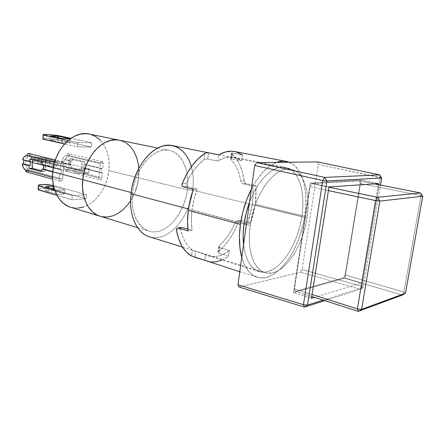 <?xml version="1.0" encoding="UTF-8"?>
<svg xmlns="http://www.w3.org/2000/svg" width="445" height="445" viewBox="0 0 445 445"><rect width="100%" height="100%" fill="white"/><g stroke="black" fill="none" stroke-linecap="round" stroke-linejoin="round"><path stroke-width="0.33" stroke-dasharray="2.23 1.67" d="M149.364 236.785C167.715 242.992 189.715 217.889 192.707 190.16L306.967 217.989C302.695 248.983 281.39 278.314 264.836 272.663C253.478 269.592 246.652 249.45 250.207 225.398L246.419 224.391L250.207 225.398L252.337 214.562L255.602 204.01L259.852 194.215L264.886 185.609L270.465 178.556L276.339 173.322L282.258 170.079L287.965 168.905L293.249 169.779L297.922 172.599L301.821 177.193L304.842 183.346L306.894 190.794L307.94 199.249L307.957 208.421L306.967 217.989L305.009 227.64L302.149 237.074L298.478 245.974L294.106 254.051L289.167 261.02L283.821 266.627L278.236 270.638L272.613 272.868L267.156 273.169L262.083 271.472L257.605 267.773L253.928 262.155L251.23 254.796L249.662 245.963L249.306 236.022L250.207 225.398C254.284 193.236 275.967 164.895 291.102 169.167C304.369 171.57 310.871 193.909 306.967 217.989L192.707 190.16C189.82 213.45 174.295 235.299 157.875 237.474C141.432 240.033 127.926 219.913 131.002 193.709L132.515 192.88C129.801 215.914 141.638 233.82 156.256 231.712C170.847 229.937 184.77 210.541 187.312 189.792L192.707 190.16L187.312 189.792C184.686 214.379 165.162 236.518 148.947 231.1C137.694 228.012 130.213 211.631 132.515 192.88L131.147 192.518L132.515 192.88C134.93 167.848 154.382 146.45 169.417 150.443C182.339 152.874 189.92 170.774 187.312 189.792L138.529 177.855L187.312 189.792C190.048 169.044 180.753 150.26 166.096 150.093C151.484 149.581 135.013 169.851 132.515 192.88L131.002 193.709M244.06 223.768L188.446 208.978L244.06 223.768M100.158 216.259C116.768 221.788 136.331 201.185 138.529 177.855L138.768 168.377L138.529 177.855C140.82 159.833 132.682 142.728 119.455 140.231C132.682 142.728 140.82 159.833 138.529 177.855C136.331 201.185 116.768 221.788 100.158 216.259M403.943 292.02L405.49 293.188L403.943 292.02L345.142 275.021L343.518 277.886L402.358 295.085L403.943 292.02L421.076 195.605L420.492 192.941L421.076 195.605L422.75 196.273L421.076 195.605L360.15 183.49L421.076 195.605L403.943 292.02L402.358 295.085L343.518 277.886L295.53 291.303L294.457 288.911L312.067 294.507L294.457 288.911L310.098 186.722L312.04 183.685L328.933 187.212L312.04 183.685L359.388 180.926L360.15 183.49L345.142 275.021L403.943 292.02M328.399 190.599L310.098 186.722L328.399 190.599M311.75 296.492L295.53 291.303L311.75 296.492M374.373 183.874L359.388 180.926L374.373 183.874M310.287 183.056L360.984 180.181L344.931 278.092L293.539 292.532L310.287 183.056L328.977 186.95L310.287 183.056L293.539 292.532L344.931 278.092L360.984 180.181L310.287 183.056M345.142 275.021L360.15 183.49L359.388 180.926L312.04 183.685L310.098 186.722L294.457 288.911L295.53 291.303L343.518 277.886L345.142 275.021M378.445 183.596L360.984 180.181L378.445 183.596M378.272 184.636L361.752 283.003L344.931 278.092L361.752 283.003L314.515 297.371L361.752 283.003L378.272 184.636M311.467 298.3L293.539 292.532L311.467 298.3M360.461 289.283L362.058 286.385L363.27 287.453L360.461 289.283L324.755 300.648L360.461 289.283L362.058 286.385L363.27 287.453L380.514 185.081L363.27 287.453L360.461 289.283L300.475 272.223L360.461 289.283M323.148 300.136L363.27 287.453L323.148 300.136M381.704 178.017L380.369 177.483L379.668 174.885L380.369 177.483L362.058 286.385L302.105 269.531L300.475 272.223L302.105 269.531L318.309 164.405L380.369 177.483L362.058 286.385L302.105 269.531L318.309 164.405L381.704 178.017M126.241 143.045L119.572 140.253L126.241 143.045M100.281 216.292L102.228 216.765L100.281 216.292M130.557 200.728L134.941 192.095L137.205 185.092L138.529 177.855L108.875 170.602L138.529 177.855L137.205 185.092L134.941 192.095L130.557 200.728M317.446 161.913L318.309 164.405L317.446 161.913M239.182 287.092L300.475 272.223L239.182 287.092M191.378 166.703C193.236 173.617 193.72 181.098 192.83 189.147M192.707 190.16C195.683 168.666 187.173 148.335 172.493 145.648M53.089 139.964L49.996 140.075L50.385 135.97L49.996 140.075L61.788 142.706L69.715 142.862L70.126 138.734L69.715 142.862L57.928 140.253L69.715 142.862L68.513 142.979L61.788 142.706L49.996 140.075L53.089 139.964L53.406 136.626L53.089 139.964L57.928 140.253L53.089 139.964M57.644 135.464L57.255 139.485L46.458 138.495L46.842 134.446L46.458 138.495L42.72 138.79L48.9 138.601L57.255 139.485L91.47 147.022L91.909 142.823L70.955 138.323L91.909 142.823L77.669 142.539L77.235 146.828L64.542 143.985L77.235 146.828L91.47 147.022L91.909 142.823L77.669 142.539L77.235 146.828L91.47 147.022L57.255 139.485L57.644 135.464M70.627 207.275C87.392 212.844 106.922 193.158 108.875 170.602C110.983 153.186 102.561 136.571 89.211 134.045M45.685 166.975L43.593 167.008L45.685 166.975L45.396 162.047L33.308 158.976L32.986 159.761L33.308 158.976L29.96 158.987L33.308 158.976L45.396 162.047L42.047 162.075L45.396 162.047L45.685 166.975L44.5 171.514L45.685 166.975M41.151 171.581L44.5 171.514L41.151 171.581M48.26 190.36L45.168 190.799L45.551 186.783L45.168 190.799L56.754 194.187L45.168 190.799L48.26 190.36L48.522 187.634L48.26 190.36L53.072 190.432L64.653 193.775L65.053 189.742C63.657 190.21 61.021 190.332 57.155 190.115L56.754 194.187C60.62 194.398 63.251 194.265 64.653 193.775L65.053 189.742L53.617 186.505L65.053 189.742L62.039 190.187L57.155 190.115L56.754 194.187L61.638 194.248L64.653 193.775L53.072 190.432L48.26 190.36M52.827 185.27L52.449 189.208L41.741 188.463L42.119 184.508L41.741 188.463C39.577 188.569 38.331 188.836 38.003 189.275L39.805 188.63L44.172 188.441L52.449 189.208L86.063 198.876L86.491 194.771L53.383 185.426L86.491 194.771L72.307 195.555L71.879 199.744L56.904 195.344L71.879 199.744L86.063 198.876L71.879 199.744L72.307 195.555L54.774 190.505L72.307 195.555L86.491 194.771L86.063 198.876L52.449 189.208L52.827 185.27M40.845 162.781L37.73 163.037L38.103 159.026L41.218 158.798L40.845 162.781L41.218 158.798L46.024 159.004L45.651 162.97L57.032 165.874L57.422 161.846C55.998 162.164 53.356 162.186 49.501 161.908L49.111 165.974L37.73 163.037L38.103 159.026L49.501 161.908L49.111 165.974C52.966 166.246 55.603 166.213 57.032 165.874L57.422 161.846L46.024 159.004L45.651 162.97L37.73 163.037L49.111 165.974L57.032 165.874L45.651 162.97L40.845 162.781M45.473 158.081L45.101 162.008L34.443 161.14L34.81 157.191L45.473 158.081L45.101 162.008L88.755 173.099L89.184 168.944L45.473 158.081L89.184 168.944L74.971 169.2L74.543 173.439L43.666 165.44L74.543 173.439L88.755 173.099L74.543 173.439L74.971 169.2L31.211 158.109L74.971 169.2L89.184 168.944L88.755 173.099L45.101 162.008L34.443 161.14C31.762 161.173 30.488 161.424 30.622 161.897L30.983 157.892C30.855 157.441 32.129 157.207 34.81 157.191L34.443 161.14L31.183 161.418L30.616 161.724L30.844 162.119L30.978 157.73L31.545 157.435L37.241 157.246L45.473 158.081M70.505 163.098L70.438 165.095L71.562 165.084L71.89 167.676L68.892 167.72L68.625 163.12L70.505 163.098L70.438 165.095L71.562 165.084L71.89 167.676L83.905 170.708L84.756 168.371L83.638 168.388L84.044 164.4L101.721 168.722L101.282 172.799L83.638 168.388L101.282 172.799L102.4 172.771L84.756 168.371L102.4 172.771L101.855 177.844L68.308 169.267L66.133 167.014L65.059 163.46L71.562 165.084L63.935 163.471L70.438 165.095L63.935 163.471L63.935 161.479L62.055 161.49C62.606 157.841 64.141 155.9 66.655 155.661L69.665 155.661C67.729 155.744 66.322 157.052 65.443 159.571L64.319 159.577L63.935 161.479L64.319 159.577L70.833 161.168L70.505 163.098L68.625 163.12L69.776 158.859L72.78 158.848L71.957 161.162L65.443 159.571L67.156 156.696L69.67 155.594L103.385 163.604L102.834 168.7L101.721 168.722L84.044 164.4L102.834 168.7L85.167 164.389L84.828 161.752L72.78 158.848L84.828 161.752L81.83 161.774L69.776 158.859L72.78 158.848L71.957 161.162L64.319 159.577L71.957 161.162L70.833 161.168L70.505 163.098M43.66 165.201L43.655 164.856L61.416 169.445L60.993 173.767L52.755 171.586L60.993 173.767L59.736 173.795L52.721 171.937L59.736 173.795L59.207 179.19L52.516 177.371L59.207 179.19L59.547 180.698L60.67 181.287L61.911 180.62L62.55 179.085C62.233 180.626 61.482 181.343 60.298 181.249L59.207 179.19L59.736 173.795L60.993 173.767L61.416 169.445L43.655 164.856L42.392 164.873L43.655 164.856L43.66 165.201M53.294 167.693L60.158 169.467L61.416 169.445L60.158 169.467L53.294 167.693M30.405 161.435L22.617 159.755L30.405 161.435M23.791 160.061L23.88 159.749L23.791 160.061M28.246 171.436L28.864 169.973L62.55 179.085L64.035 164.016L63.702 162.492L62.578 161.863L61.922 162.036L60.692 164.049L54.507 162.497L60.692 164.049L60.158 169.467L60.692 164.049C60.993 162.536 61.727 161.824 62.895 161.902L64.035 164.016L30.182 155.539L29.014 153.503M103.385 163.604L69.67 155.594L68.619 153.653C67.584 153.592 66.934 154.237 66.667 155.589L100.398 163.632C100.681 162.225 101.332 161.546 102.361 161.602L103.385 163.604L103.101 162.164L102.111 161.574L100.987 162.18L100.398 163.632L66.667 155.589L67.245 154.198L68.363 153.625L69.37 154.204L69.665 155.661L66.667 155.589L65.031 156.061L63.613 157.285L62.578 159.171L62.055 161.49L63.935 161.479L63.935 163.471L65.059 163.46C65.409 166.28 66.494 168.193 68.313 169.195L65.309 169.25C62.968 167.815 61.883 165.229 62.055 161.49L62.111 163.949L62.728 166.241L63.841 168.088L65.309 169.25L68.313 169.195L67.729 170.652L66.611 171.242L65.61 170.691L65.309 169.25L66.311 171.208C67.362 171.286 68.029 170.641 68.308 169.267L101.855 177.844C101.56 179.279 100.893 179.958 99.847 179.891L98.868 177.939L65.304 169.317L98.868 177.939L100.398 163.632L98.868 177.939L99.157 179.368L100.147 179.925L101.265 179.296L101.855 177.844L102.4 172.771L101.282 172.799L101.721 168.722L102.834 168.7L103.385 163.604M84.828 161.752L81.83 161.774C82.492 165.017 82.186 168.015 80.912 170.769L83.905 170.708L84.756 168.371L83.638 168.388L84.044 164.4L85.167 164.389L84.828 161.752M80.912 170.769L83.905 170.708L71.89 167.676L68.892 167.72L80.912 170.769L68.892 167.72L68.625 163.12L69.776 158.859L81.83 161.774L82.103 166.458L80.912 170.769M32.285 162.492L30.844 162.119L32.285 162.492M54.385 189.32L57.155 190.115L54.385 189.32M53.211 188.98L53.072 190.432L53.211 188.98M26.633 172.015C27.824 172.126 28.569 171.447 28.864 169.973L62.55 179.085L64.035 164.016L30.182 155.539L26.822 155.611L30.177 155.611L30.127 154.749M29.326 153.625L29.042 153.508M28.875 169.901L25.526 169.962L28.875 169.901C23.874 167.754 25.003 155.133 30.177 155.611L28.547 156.034L27.134 157.324L26.105 159.31L25.593 161.746L25.654 164.327L26.283 166.736L27.401 168.677L28.875 169.901M26.667 172.026L27.662 171.892M41.513 170.713L44.5 171.514L41.513 170.713M49.501 161.908L57.422 161.846L46.024 159.004L38.103 159.026L49.501 161.908M68.152 140.464L77.669 142.539L68.152 140.464M100.398 140.375L103.958 145.026L106.65 150.599L108.391 156.868L109.136 163.615L108.875 170.602L107.623 177.588L105.415 184.341L102.339 190.621L98.484 196.217L93.973 200.929L88.967 204.572L83.627 206.997M78.142 208.093L70.749 207.309M89.334 134.067L91.158 134.546M58.178 137.661L57.928 140.253L58.178 137.661M62.194 138.54L61.788 142.706L62.194 138.54M206.869 261.282C213.934 263.318 221.159 261.61 228.546 256.148L218.884 253.199L217.989 252.426L218.54 251.425C226.844 244.55 233.441 234.849 238.32 222.322L239.455 220.837L241.09 220.475L250.724 223.012L255.291 204.288L255.981 185.771L246.219 183.596L242.942 183.763L252.738 185.954L253.094 195.06L252.304 204.561L301.827 216.62L302.806 206.986L302.761 197.752L301.677 189.225L299.563 181.716L296.47 175.508L292.487 170.863L287.72 168.004L282.341 167.109L276.529 168.271L270.51 171.514L264.541 176.765L258.879 183.857L253.772 192.518L249.523 202.236C257.939 179.19 273.814 164.611 285.506 167.381C299.04 169.823 305.737 192.362 301.827 216.62L252.304 204.561C253.211 198.097 253.355 191.89 252.738 185.954L242.942 183.763L241.451 182.728L240.701 181.02C239.238 171.692 235.978 164.561 230.927 159.616L230.593 158.943L231.623 158.898L241.624 160.901L233.898 157.18C228.808 156.195 223.473 157.502 217.894 161.09L207.715 159.004L205.724 159.054L203.988 159.772C196.929 165.023 191.027 172.933 186.288 183.501L186.082 185.432L187.212 186.6L197.396 189.053C194.743 195.839 192.946 202.842 192.006 210.073L244.038 223.918L192.006 210.073L194.059 199.393L197.396 189.053L193.38 189.281L197.396 189.053L187.212 186.6L183.168 186.805L187.212 186.6L186.082 185.432L186.288 183.501L182.161 183.69L186.288 183.501L189.987 176.153L194.265 169.628L198.982 164.122L203.988 159.772L204.8 153.469L203.988 159.772L205.724 159.054L207.715 159.004L217.894 161.09L218.718 154.866L217.894 161.09L224.313 157.919L230.571 156.857L236.423 157.892L241.624 160.901L242.447 154.932L234.721 151.534M222.011 260.025L228.546 256.148L229.331 250.429L219.652 247.537L229.331 250.429L228.546 256.148L218.884 253.199L219.652 247.537L218.751 246.73L219.318 245.657L218.54 251.425L217.983 252.398L218.884 253.199L219.652 247.537L218.751 246.708L219.318 245.657C225.698 239.972 230.911 232.329 234.96 222.734L238.32 222.322L234.409 231.072L229.72 239.004L224.38 245.863L218.54 251.425L219.318 245.657L223.846 241.101L228.018 235.672L231.75 229.498L235.45 221.899L236.974 220.859L241.09 220.475L239.455 220.837L238.32 222.322L234.96 222.734L236.145 221.237L237.324 220.815L247.476 223.418L252.304 204.561L250.407 214.128L247.476 223.418L250.724 223.012L247.476 223.418L237.814 220.865L241.09 220.475L250.724 223.012L253.466 213.756L255.291 204.288L304.675 216.259C299.93 250.869 275.928 283.743 257.049 277.241C250.051 274.932 244.961 268.357 241.768 257.516L244.872 265.676L249.105 271.94L254.223 276.034L259.997 277.875L266.182 277.48L272.535 274.938L278.815 270.415L284.817 264.141L290.346 256.359L295.224 247.37L299.318 237.469L302.5 226.989L304.675 216.259L255.291 204.288L256.142 194.877L255.981 185.771L246.219 183.596L244.761 182.578L244.06 180.87C242.581 168.616 238.476 159.527 231.739 153.614L231.394 153.013L232.418 152.997L242.447 154.932L241.624 160.901L231.623 158.898L232.418 152.997L242.447 154.932M176.387 229.014L176.392 229.876L180.514 229.375L182.406 236.089L185.076 241.852L188.424 246.513L192.346 249.968L195.711 251.442L194.943 257.344L193.097 256.693M251.358 189.175C258.934 174.885 267.373 165.952 276.684 162.392L270.043 165.918L263.373 171.726L257.032 179.608L251.358 189.175M289.239 162.241C302.628 167.298 308.697 191.1 304.675 216.259L305.765 205.612L305.732 195.399L304.552 185.949L302.238 177.605L298.845 170.68L294.451 165.468L289.239 162.241M192.218 256.326L191.567 256.003L192.346 249.968L208.839 255.925C215.541 257.8 222.372 255.97 229.331 250.429L223.295 254.329L217.16 256.387L211.158 256.47L205.551 254.507L204.761 260.464L205.551 254.507L195.711 251.442L194.943 257.344M193.069 256.682L192.234 256.331M176.392 229.876L180.514 229.375L180.737 227.857L181.338 227.473L180.737 227.857L180.514 229.375C182.661 239.132 186.605 245.996 192.346 249.968L191.567 256.003M187.879 229.197L192.084 230.41L188.068 230.916L192.084 230.41L191.344 220.581L192.006 210.073C191.105 217.299 191.128 224.08 192.084 230.41L187.879 229.197M259.068 271.567C275.95 277.335 297.566 247.837 301.827 216.62L299.863 226.333L296.982 235.822L293.266 244.778L288.844 252.899L283.838 259.908L278.409 265.543L272.735 269.57L267.017 271.8L261.46 272.095L256.281 270.371L251.709 266.633L247.948 260.965L245.173 253.539L243.56 244.767C245.551 259.758 250.719 268.691 259.068 271.567L208.839 255.925M206.541 152.852L208.499 152.835L207.715 159.004L208.516 152.841M204.8 153.469L205.562 153.108M237.174 152.184L234.849 151.561M230.593 158.943L231.623 158.898L232.418 152.997L231.383 153.024L231.739 153.614L230.927 159.616L230.582 158.954L231.383 153.024M240.701 181.02L239.293 174.507L237.168 168.666L234.359 163.654L230.927 159.616L231.739 153.614L236.267 158.515L239.883 164.85L242.497 172.393L244.06 180.87L240.701 181.02L244.06 180.87L244.761 182.578L246.219 183.596L242.942 183.763L241.451 182.728L240.701 181.02M252.738 185.954L255.981 185.771L252.738 185.954M182.539 247.092L264.836 272.663M137.583 227.645L148.947 231.1M157.78 148.068L169.417 150.443M218.779 154.827L291.102 169.167M102.361 161.602L68.619 153.653M66.311 171.208L99.847 179.891M30.983 157.892L30.622 161.897M62.895 161.902L55.291 160.016M60.298 181.249L52.577 179.129M285.506 167.381L233.898 157.18M239.772 271.745L257.049 277.241M237.324 220.815L240.606 220.425M217.983 252.398L218.751 246.708"/><path stroke-width="0.67" d="M218.779 154.827L172.493 145.648C155.644 141.243 133.728 165.401 131.002 193.709L188.446 208.978L131.002 193.709C128.41 214.868 136.804 233.269 149.364 236.785L182.539 247.092M246.419 224.391L244.06 223.768L246.419 224.391M157.78 148.068L89.211 134.045C73.642 130.051 54.468 149.053 52.733 171.787L82.742 179.719C84.722 156.123 104.041 136.226 119.455 140.231C104.041 136.226 84.722 156.123 82.742 179.719L84.138 171.842L86.641 164.238L90.14 157.241L94.485 151.144L99.474 146.205L104.887 142.606L110.493 140.464L116.062 139.841L119.572 140.253L116.062 139.841L110.493 140.464L104.887 142.606L99.474 146.205L94.485 151.144L90.14 157.241L86.641 164.238L84.138 171.842L82.742 179.719C80.756 197.396 88.644 213.066 100.158 216.259C88.644 213.066 80.756 197.396 82.742 179.719L82.514 187.534L83.46 194.943L85.512 201.646L88.577 207.359L92.51 211.881L97.127 215.046L100.281 216.292L97.127 215.046L92.51 211.881L88.577 207.359L85.512 201.646L83.46 194.943L82.514 187.534L82.742 179.719L131.147 192.518L52.733 171.787C50.93 188.808 59.007 204.038 70.627 207.275L137.583 227.645M377.455 197.33L375.563 200.595L379.897 201.073L377.455 197.33L379.897 201.073L361.618 309.303L357.38 308.908L358.27 311.367L361.618 309.303L405.49 293.188L422.75 196.273L379.897 201.073L422.75 196.273L420.492 192.941L422.75 196.273L405.49 293.188L402.358 295.085L405.49 293.188L361.618 309.303L379.897 201.073L375.563 200.595L328.399 190.599L375.563 200.595L357.38 308.908L361.618 309.303L358.27 311.367L311.75 296.492L358.27 311.367L402.358 295.085L358.27 311.367L357.38 308.908L312.067 294.507L357.38 308.908L375.563 200.595L377.455 197.33L328.933 187.212L377.455 197.33L420.492 192.941L374.373 183.874L420.492 192.941L377.455 197.33M328.977 186.95L378.445 183.596L378.272 184.636L378.445 183.596L328.977 186.95L311.467 298.3L328.977 186.95M314.515 297.371L311.467 298.3L314.515 297.371M303.44 304.708L304.502 307.095L307.512 305.075L303.44 304.708L322.764 180.52L326.942 180.987L307.512 305.075L323.148 300.136L307.512 305.075L303.44 304.708L304.502 307.095L307.512 305.075L326.942 180.987L324.733 177.416L322.764 180.52L326.942 180.987L324.733 177.416L379.668 174.885L381.704 178.017L326.942 180.987L381.704 178.017L380.514 185.081L381.704 178.017L379.668 174.885L317.446 161.913L256.687 162.625L324.733 177.416L322.764 180.52L254.679 165.495L256.687 162.625L324.733 177.416L379.668 174.885L317.446 161.913L256.687 162.625L254.679 165.495L237.947 284.783L303.44 304.708L322.764 180.52L254.679 165.495L237.947 284.783L303.44 304.708M138.768 168.377L138.206 163.66L136.554 157.191L133.956 151.456L130.48 146.678L126.241 143.045L130.48 146.678L133.956 151.456L136.554 157.191L138.206 163.66L138.768 168.377M102.228 216.765L107.618 217.004L113.075 215.797L118.398 213.216L123.41 209.384L127.932 204.461L130.557 200.728L127.932 204.461L123.41 209.384L118.398 213.216L113.075 215.797L107.618 217.004L102.228 216.765M324.755 300.648L304.502 307.095L239.182 287.092L237.947 284.783L239.182 287.092L304.502 307.095L324.755 300.648M131.002 193.709C133.361 172.51 146.205 152.396 160.144 146.995C174.112 141.477 186.967 150.416 191.378 166.703M192.83 189.147L192.707 190.16M53.478 135.886L53.406 136.626L53.478 135.886L50.385 135.97L58.323 136.192L58.178 137.661L58.323 136.192L53.478 135.886M42.709 138.957L64.542 143.985L42.97 139.151L43.354 135.046L43.07 134.746L46.842 134.446L57.644 135.464L70.955 138.323L57.644 135.464L46.842 134.446C44.188 134.379 42.937 134.518 43.093 134.863L42.97 139.151L43.354 135.046L68.152 140.464L43.093 134.863M43.593 167.008L43.254 169.078L41.997 169.1L41.151 171.581L41.997 169.1L43.254 169.078L43.66 165.201L43.593 167.008M48.639 186.366L48.522 187.634L48.639 186.366L53.456 186.455L53.211 188.98L53.456 186.455L48.639 186.366L45.551 186.783L48.639 186.366M37.975 189.553L56.904 195.344L38.226 189.854L38.337 185.354L38.882 184.948L42.119 184.508L53.383 185.426L47.281 184.625L42.119 184.508C39.477 184.625 38.22 184.97 38.348 185.548L38.226 189.854L38.598 185.838L54.774 190.505L38.348 185.548M52.755 171.586L43.254 169.078L52.755 171.586M42.392 164.873L53.294 167.693L42.392 164.873L42.047 162.075L29.96 158.987L29.142 161.44L30.405 161.435L30.021 165.585L23.507 163.866L23.791 160.061L23.507 163.866L30.021 165.585L28.764 165.601L22.25 163.877L23.507 163.866L22.25 163.877L28.764 165.601L29.103 168.349L41.151 171.581L29.103 168.349L28.764 165.601L30.021 165.585L30.405 161.435L22.617 159.755L29.142 161.44L29.96 158.987L42.047 162.075L42.392 164.873M52.721 171.937L41.997 169.1L52.721 171.937M22.617 159.755L24.319 156.707L26.834 155.533L54.507 162.497L26.822 155.611C24.892 155.7 23.49 157.079 22.617 159.755M52.577 179.129L26.633 172.015L25.521 170.035L52.516 177.371L25.521 170.035L23.335 167.643L22.25 163.877C22.612 166.864 23.707 168.894 25.526 169.962L25.882 171.481L26.667 172.026M43.666 165.44L32.285 162.492L43.666 165.44M45.551 186.783L54.385 189.32L45.551 186.783M55.291 160.016L29.014 153.503C27.846 153.414 27.117 154.087 26.834 155.533L27.457 154.065L29.042 153.508M30.127 154.749L29.326 153.625M27.662 171.892L28.246 171.436M32.452 168.299L29.103 168.349L32.452 168.299L41.513 170.713L32.452 168.299L32.168 163.454L32.986 159.761C32.029 162.464 31.851 165.306 32.452 168.299M83.627 206.997L78.142 208.093M70.749 207.309L67.562 206.063L62.89 202.948L58.89 198.531L55.747 192.974L53.611 186.483L52.588 179.318L52.733 171.787L54.051 164.199L56.482 156.896L59.919 150.182L64.219 144.347L69.175 139.63L74.576 136.203L80.195 134.19L85.79 133.645L89.334 134.067M91.158 134.546L96.081 136.826L100.398 140.375M70.126 138.734L58.323 136.192L70.126 138.734L62.194 138.54L70.126 138.734M50.385 135.97L62.194 138.54L50.385 135.97M244.038 223.918C245.089 216.493 246.919 209.267 249.523 202.236L246.18 213.005L244.038 223.918L243.154 234.621L243.56 244.767C242.859 238.281 243.02 231.333 244.038 223.918M191.567 256.003L186.372 252.004L181.988 246.191L178.606 238.731L176.392 229.876C178.812 242.887 183.874 251.597 191.567 256.003L239.772 271.745M176.676 228.335L176.387 229.014L176.676 228.335L178.011 227.996L176.676 228.335M188.068 230.916L178.011 227.996L181.582 227.445L187.879 229.197L182.049 227.512L178.011 227.996L188.068 230.916C187.289 224.464 187.351 217.627 188.252 210.418L240.417 224.375L188.252 210.418L187.529 220.954L188.068 230.916M241.768 257.516C239.199 248.015 238.743 236.968 240.417 224.375C242.236 211.742 245.885 200.011 251.358 189.175L246.491 200.278L242.803 212.165L240.417 224.375L239.438 236.345L239.899 247.526L241.768 257.516M193.38 189.281C190.888 196.156 189.181 203.204 188.252 210.418L190.226 199.722L193.38 189.281L183.168 186.805L193.38 189.281M182.45 186.394L183.168 186.805L182.016 185.643L182.45 186.394M181.922 184.692L182.016 185.643L182.161 183.69L181.922 184.692M204.8 153.469C195.555 159.583 188.007 169.656 182.161 183.69L186.739 174.045L192.201 165.59L198.303 158.648L204.8 153.469L206.541 152.852L205.573 153.102M286.435 161.435L289.239 162.241L283.209 161.146L276.684 162.392C280.105 161.162 283.354 160.845 286.435 161.435L234.721 151.534C229.648 150.577 224.313 151.684 218.718 154.866L208.516 152.841L206.541 152.852M194.943 257.344L210.441 262.038L216.431 261.793L222.011 260.025M176.392 229.876L176.387 229.014M208.499 152.835L218.718 154.866L225.114 152.084L231.339 151.2L234.849 151.561M242.447 154.932L237.174 152.184M177.544 227.923L181.582 227.445"/></g></svg>
